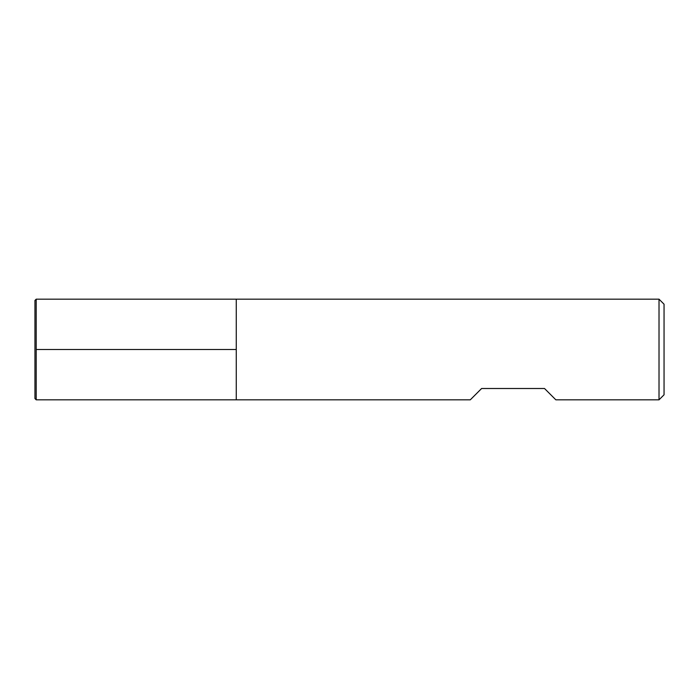 <?xml version="1.0" encoding="UTF-8"?>
<svg xmlns="http://www.w3.org/2000/svg" width="699" height="699" viewBox="0 0 699 699"><rect width="100%" height="100%" fill="white"/><g stroke="black" fill="none" stroke-linecap="round" stroke-linejoin="round"><path stroke-width="1.05" d="M659.017 399.828L659.017 299.172L236.262 299.172L236.262 399.828L236.262 299.172L36.208 299.172L36.208 399.828L470.287 399.828L481.611 388.504L544.521 388.504L555.845 399.828L659.017 399.828L664.05 394.795L664.05 304.205L659.017 299.172M36.208 299.172L34.95 300.43L34.95 398.57L36.208 399.828M36.208 349.5L236.262 349.5L36.208 349.5"/></g></svg>
